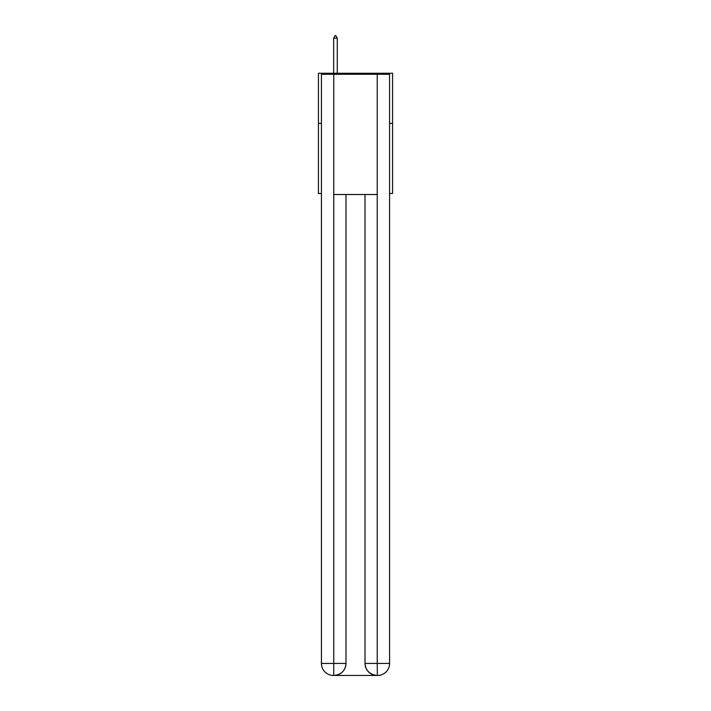 <?xml version="1.0" encoding="UTF-8"?>
<svg xmlns="http://www.w3.org/2000/svg" width="711" height="711" viewBox="0 0 711 711"><rect width="100%" height="100%" fill="white"/><g stroke="black" fill="none" stroke-linecap="round" stroke-linejoin="round"><path stroke-width="1.07" d="M321.434 123.359L318.43 123.359L318.43 73.269L392.57 73.269L392.57 193.499L389.566 193.499M318.43 123.359L318.43 193.499L321.434 193.499M392.57 123.359L389.566 123.359M333.459 675.45A12.025 12.025 0 0 1 321.434 663.425L345.981 663.425L345.981 194.503L345.981 663.425A12.025 12.025 0 0 1 333.957 675.45L333.459 675.45A12.025 12.025 0 0 1 321.434 663.425L321.434 74.264L333.761 74.264L333.761 194.503L377.239 194.503L377.239 74.264L333.761 74.264M377.239 74.264L389.566 74.264L389.566 663.425A12.025 12.025 0 0 1 377.541 675.45L377.043 675.45A12.025 12.025 0 0 1 365.019 663.425L365.019 194.503L365.019 663.425C365.632 670.517 369.64 674.517 377.043 675.45L333.957 675.45C341.396 674.668 345.404 670.66 345.981 663.425M365.019 663.425L377.239 663.425L377.337 675.45M333.761 194.503L333.761 675.45M337.263 38.154L335.761 35.55L335.157 35.55L333.655 38.154L337.263 38.154L337.263 73.269M333.655 38.154L333.655 73.269M377.239 194.503L377.239 663.425L389.566 663.425"/></g></svg>

